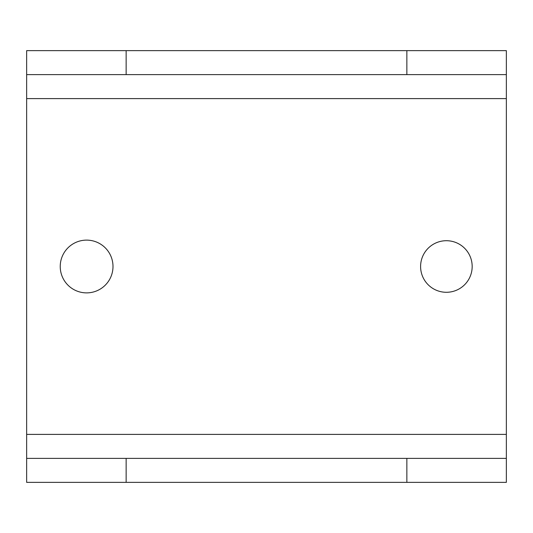 <?xml version="1.0" encoding="UTF-8"?>
<svg xmlns="http://www.w3.org/2000/svg" width="533" height="533" viewBox="0 0 533 533"><rect width="100%" height="100%" fill="white"/><g stroke="black" fill="none" stroke-linecap="round" stroke-linejoin="round"><path stroke-width="0.8" d="M112.996 266.5A26.384 26.384 0 0 1 73.421 289.346A26.384 26.384 0 0 1 73.421 243.654A26.384 26.384 0 0 1 112.996 266.5M406.859 458.38L126.141 458.38L126.141 482.365L406.859 482.365L406.859 458.38L506.35 458.38L506.35 98.605L26.65 98.605L26.65 434.395L506.35 434.395M506.35 458.38L506.35 482.365L406.859 482.365M126.141 482.365L26.65 482.365L26.65 458.38L126.141 458.38M126.141 74.62L406.859 74.62L406.859 50.635L126.141 50.635L126.141 74.62L26.65 74.62L26.65 98.605M406.859 50.635L506.35 50.635L506.35 74.62L406.859 74.62M26.65 74.62L26.65 50.635L126.141 50.635M472.171 266.5A25.784 25.784 0 0 1 433.496 288.833A25.784 25.784 0 0 1 433.496 244.167A25.784 25.784 0 0 1 472.171 266.5M26.65 458.38L26.65 434.395M506.35 74.62L506.35 98.605"/></g></svg>
